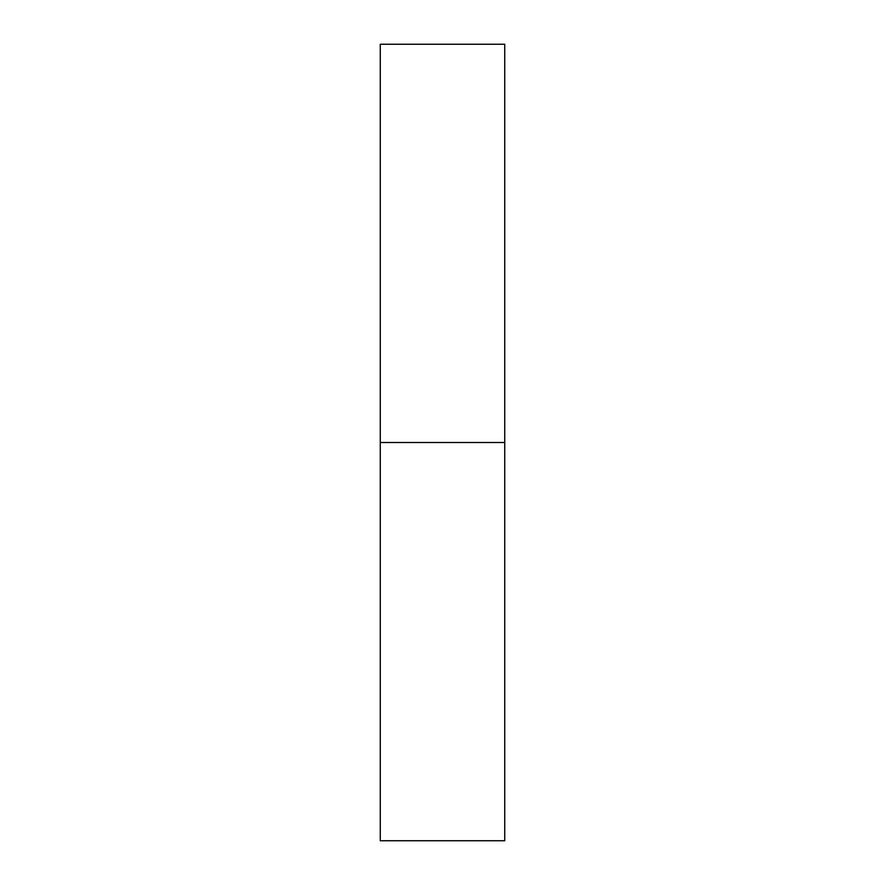 <?xml version="1.0" encoding="UTF-8"?>
<svg xmlns="http://www.w3.org/2000/svg" width="885" height="885" viewBox="0 0 885 885"><rect width="100%" height="100%" fill="white"/><g stroke="black" fill="none" stroke-linecap="round" stroke-linejoin="round"><path stroke-width="1.33" d="M504.727 442.5L380.273 442.5L504.727 442.5L504.727 44.25L380.273 44.25L380.273 840.75L504.727 840.75L504.727 442.5"/></g></svg>

